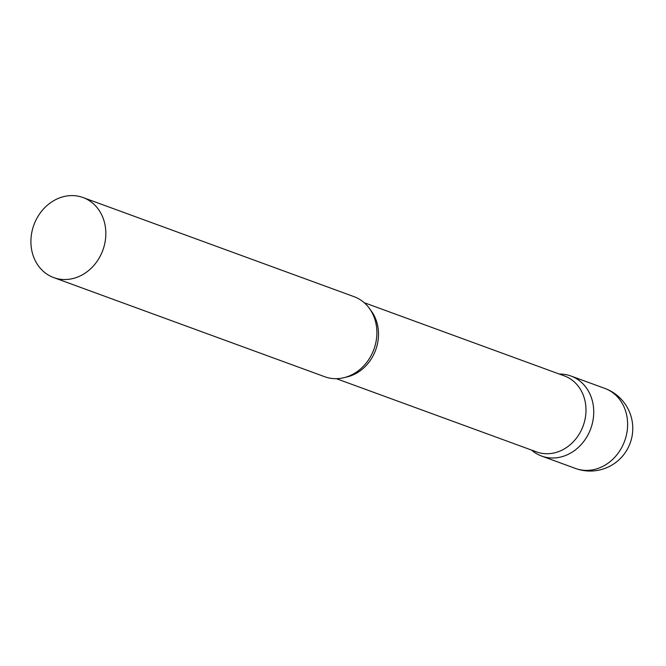 <?xml version="1.0" encoding="UTF-8"?>
<svg xmlns="http://www.w3.org/2000/svg" width="666" height="666" viewBox="0 0 666 666"><rect width="100%" height="100%" fill="white"/><g stroke="black" fill="none" stroke-linecap="round" stroke-linejoin="round"><path stroke-width="1" d="M559.332 374.059A42.624 36.722 110.1 0 1 570.912 375.999A42.624 36.722 110.1 0 1 590.259 429.945A42.624 36.722 110.1 0 1 541.625 456.06A42.624 36.722 110.1 0 1 531.526 450.066L531.976 450.457A42.624 36.722 -69.9 0 0 540.509 455.627A42.624 36.722 -69.9 0 0 590.259 429.945A42.624 36.722 -69.9 0 0 572.027 376.432A42.624 36.722 -69.9 0 0 559.923 374.059L559.315 374.051M336.363 378.679L536.521 451.898A40.468 34.865 -69.9 0 0 582.933 426.481A40.468 34.865 -69.9 0 0 565.384 376.298A40.468 34.865 -69.9 0 0 564.327 375.89L364.16 302.672M53.73 277.597L324.783 376.748A42.624 36.722 -69.9 0 0 373.668 349.975A42.624 36.722 -69.9 0 0 355.186 297.111A42.624 36.722 -69.9 0 0 354.071 296.678L83.017 197.536A42.624 36.722 -69.9 0 0 34.133 224.3A42.624 36.722 -69.9 0 0 52.614 277.164A42.624 36.722 -69.9 0 0 53.73 277.597A42.624 36.722 -69.9 0 0 102.614 250.832A42.624 36.722 -69.9 0 0 84.132 197.96A42.624 36.722 -69.9 0 0 83.017 197.536M605.91 388.819A42.624 36.722 110.1 0 1 624.142 442.332A42.624 36.722 110.1 0 1 575.507 468.456A42.624 42.624 0 0 0 629.894 443.822A42.624 42.624 0 0 0 604.795 388.386A42.624 36.722 110.1 0 1 605.91 388.819M345.537 377.272A40.468 34.865 -69.9 0 0 375.674 349.975A40.468 34.865 -69.9 0 0 370.263 309.665M570.912 375.999L604.795 388.386M541.625 456.06L575.507 468.456"/></g></svg>
